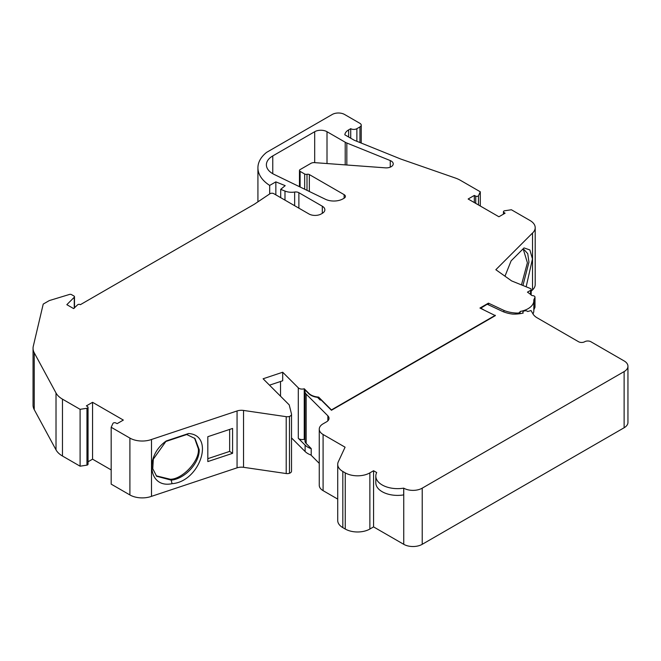 <?xml version="1.0" encoding="UTF-8"?>
<svg xmlns="http://www.w3.org/2000/svg" width="661" height="661" viewBox="0 0 661 661"><rect width="100%" height="100%" fill="white"/><g stroke="black" fill="none" stroke-linecap="round" stroke-linejoin="round"><path stroke-width="0.99" d="M272.762 155.93L314.694 131.713A8.709 5.024 0 0 1 327.005 131.713L345.207 142.222A12.187 7.04 0 0 0 346.835 143.007L390.263 160.565A6.965 4.024 180 0 1 391.188 161.02A6.965 4.024 180 0 1 393.229 163.862A6.965 4.024 180 0 1 385.388 167.844L314.545 162.631A4.354 2.512 0 0 0 310.918 163.35L300.102 169.596A2.173 1.256 0 0 0 299.466 170.48A2.173 1.256 0 0 0 300.102 171.373L304.671 174.008A2.173 1.256 0 0 0 307.01 174.289A2.173 1.256 180 0 1 309.34 174.57L344.125 194.648L344.125 198.201L343.042 198.829A13.055 7.535 0 0 1 325.419 199.267L274.158 174.438A21.763 12.567 0 0 1 266.383 164.812A21.763 12.567 0 0 1 272.762 155.93L272.762 173.694M322.304 213.329A8.709 5.024 0 0 0 324.857 209.777A8.709 5.024 0 0 0 322.304 206.224L322.304 213.329L321.229 213.949A8.709 5.024 0 0 1 308.918 213.949L273.786 193.665A2.611 1.504 0 0 0 270.093 193.665L254.32 204.249L80.378 304.671A1.743 1.008 0 0 0 80.336 304.647A1.743 1.008 0 0 0 77.593 304.853L73.611 308.58L66.835 304.671L74.255 297.252A1.743 1.008 0 0 0 74.486 296.748A1.743 1.008 0 0 0 73.974 296.037L71.528 294.624A1.743 1.008 0 0 0 69.488 294.442L49.641 300.474A2.611 1.504 0 0 0 49.013 300.747L43.221 304.085L33.29 346.24A26.118 15.079 0 0 0 33.05 348.273A26.118 15.079 0 0 0 34.24 352.767L34.24 409.638L56.011 449.86A26.118 15.079 0 0 0 62.473 456.024L80.097 466.195L86.955 465.137A1.743 1.008 0 0 0 88.045 464.204L88.045 407.341A1.743 1.008 0 0 0 87.64 406.697L86.384 405.871L92.565 402.309L123.334 420.074L117.154 423.643L115.782 422.941A1.743 1.008 0 0 0 112.948 423.437L111.18 427.27L111.18 484.141L129.903 494.949A17.409 10.055 0 0 0 151.501 496.345L237.059 467.831L237.059 410.96A8.709 5.024 180 0 1 243.545 410.44L286.213 416.678A4.354 2.512 0 0 0 289.46 416.422A4.354 2.512 0 0 0 291.518 414.282A4.354 2.512 0 0 0 291.476 413.926L289.221 404.896L263.103 378.778L282.701 372.242L282.701 380.769L269.498 385.173M318.627 398.467L318.627 397.104A13.055 7.535 180 0 1 308.877 393.386L304.242 388.751L304.242 439.226A4.354 2.512 180 0 1 298.987 438.821A4.354 2.512 180 0 1 298.301 438.301L305.109 445.117A17.409 10.055 0 0 0 311.207 448.695M304.242 388.751A4.354 2.512 180 0 1 298.987 388.354A4.354 2.512 180 0 1 298.301 387.833L282.701 372.242M194.557 438.119L198.333 448.769C199.969 460.444 182.618 479.332 170.323 479.258L171.191 480.126C184.931 478.919 199.688 462.849 199.201 449.637L194.987 438.532L186.741 434.525L188.583 433.517C215.279 435.202 199.928 481.762 172.05 483.67L171.191 480.126L156.632 476.259L152.765 468.699L153.319 459.172L166.225 440.97L188.583 433.517M517.935 313.934L517.935 313.074A2.611 1.504 0 0 0 520.1 311.587A2.611 1.504 0 0 0 520.091 311.48A19.59 11.311 0 0 0 533.832 300.689A19.59 11.311 0 0 0 533.791 299.937L534.906 297.524A2.611 1.504 0 0 0 534.997 297.136A2.611 1.504 0 0 0 532.766 295.649A2.173 1.256 180 0 1 531.551 295.293A2.173 1.256 180 0 1 531.204 295.029A19.59 11.311 0 0 0 529.436 293.55L527.453 292.145L530.535 290.369A2.173 1.256 0 0 0 531.171 289.477A2.173 1.256 0 0 0 530.246 288.452L511.647 280.925L495.841 269.713L532.526 233.027A17.409 10.055 0 0 0 535.203 227.665A17.409 10.055 0 0 0 530.105 220.559L511.383 209.752L504.74 210.768A1.743 1.008 0 0 0 503.442 211.743A1.743 1.008 0 0 0 503.88 212.404L503.88 213.9M480.572 308.332L487.198 304.217L502.831 311.554A26.035 15.029 180 0 0 512.473 314.074A22.631 13.071 180 0 0 523.223 313.041A2.611 1.504 180 0 1 522.876 312.281A2.611 1.504 180 0 1 524.487 310.893A2.611 1.504 180 0 1 527.329 311.215A2.611 1.504 180 0 1 527.742 311.529L531.031 310.538L532.931 313.868A17.409 10.055 180 0 0 537.153 317.825L578.557 341.729A4.354 2.512 180 0 0 584.712 341.729A4.354 2.512 180 0 1 590.868 341.729L624.124 360.931A13.055 7.535 180 0 1 627.95 366.26A13.055 7.535 180 0 1 624.124 371.589L422.214 488.165A13.055 7.535 180 0 1 403.747 488.165L403.697 488.14A21.772 12.567 180 0 1 375.812 476.077A21.772 12.567 180 0 1 376.687 472.549L373.564 470.739L369.871 472.871A17.409 10.055 180 0 1 345.249 472.871L342.819 471.475A17.409 10.055 180 0 1 337.721 464.369A17.409 10.055 180 0 1 338.316 461.766L345.075 447.191L323.089 434.492A13.055 7.535 180 0 1 319.263 429.163A13.055 7.535 180 0 1 323.089 423.825L326.476 421.875A8.709 5.024 180 0 0 329.021 418.322A8.709 5.024 180 0 0 327.856 415.802L306.159 394.105A8.709 5.024 0 0 1 304.994 391.593A8.709 5.024 0 0 1 305.332 390.197L308.877 393.741A13.055 7.535 180 0 0 317.52 397.352L320.188 400.029A17.409 10.055 180 0 0 321.18 400.012L331.434 410.266L495.345 315.636L479.952 308.043L488.438 303.143L503.889 310.406A24.3 14.03 0 0 0 517.935 313.074M480.572 308.043L483.687 309.802M304.994 391.593L304.994 440.994A8.709 5.024 180 0 0 306.159 443.506L311.207 448.555L311.207 455.305L319.263 463.369M337.721 499.096L323.089 490.644A13.055 7.535 180 0 1 319.263 485.314L319.263 429.163M373.564 470.739L373.564 526.9L369.871 529.031A17.409 10.055 180 0 1 345.249 529.031L342.819 527.627A17.409 10.055 180 0 1 337.721 520.521L337.721 464.369M627.95 366.26L627.95 422.412A13.055 7.535 180 0 1 624.124 427.75L422.214 544.317A13.055 7.535 180 0 1 403.747 544.317L373.564 526.9M375.812 476.077L375.812 482.827A21.772 12.567 180 0 0 403.697 494.891L403.697 488.14M318.627 397.104L331.434 409.911L495.345 315.28M350.718 138.207L350.718 128.688L348.636 129.895A13.055 7.535 0 0 0 344.827 134.803L354.222 140.231L400.773 159.045L455.371 178.04A26.118 15.079 0 0 1 460.362 180.288L480.299 191.797L480.299 206.017M207.818 458.676L229.648 451.405L229.648 429.427M523.363 249.503L527.404 262.748L521.471 284.899M170.323 479.258L156.211 475.821M280.528 396.203L280.528 381.496M172.05 483.67C148.568 488.801 144.139 456.321 166.225 440.97M186.741 434.525L165.415 441.631M504.979 276.191L511.118 260.839L524.024 247.925L529.874 249.941L532.469 258.955L526.156 286.8M522.934 285.494L528.949 262.186L527.751 253.692L524.14 249.684L522.496 249.453M534.997 297.136L534.997 307.092A2.611 1.504 180 0 1 534.906 307.481L533.832 309.794M291.518 414.282L291.518 471.153A4.354 2.512 180 0 1 289.46 473.284L289.46 416.422M289.46 473.284A4.354 2.512 180 0 1 286.213 473.549L243.545 467.31A8.709 5.024 0 0 0 237.059 467.831M280.702 197.664L280.702 189.352L284.982 191.079A11.534 6.66 0 0 0 294.649 192.045L294.649 205.711M350.718 128.688A4.354 2.512 0 0 0 356.874 128.688L359.956 126.912A4.354 2.512 0 0 0 361.228 125.136A4.354 2.512 0 0 0 359.956 123.359L344.563 114.469A8.709 5.024 0 0 0 332.252 114.469L266.606 152.369A45.452 26.242 0 0 0 257.922 167.803A45.452 26.242 0 0 0 269.688 185.419L275.852 181.866L285.197 185.642L280.702 189.352M503.889 311.975L503.889 310.406M520.091 313.669L520.091 311.686M232.581 453.33L207.818 461.576L207.818 436.698L232.581 428.444L232.581 453.33L229.648 451.405M532.973 313.942A19.59 11.311 0 0 0 533.832 310.637L533.832 300.689M305.109 445.117L305.109 451.513A17.409 10.055 0 0 0 311.207 455.099M305.109 451.513L291.518 437.921M88.045 461.783L92.565 459.172L111.18 469.921M33.05 348.273L33.05 405.135A26.118 15.079 0 0 0 34.24 409.638M532.526 233.027L532.526 289.898A17.409 10.055 0 0 0 535.203 284.536L535.203 227.665M532.526 289.898L531.171 291.245M294.649 192.045A4.354 2.512 0 0 1 298.879 192.698L322.304 206.224M275.852 181.866L275.852 194.855M269.688 185.419L269.688 193.896M480.299 191.797L478.473 195.763L478.473 204.96M475.738 203.381L475.738 196.16A1.743 1.008 0 0 0 478.473 195.763M475.738 196.16L474.317 195.433L474.317 202.563M474.317 195.433L468.145 199.002L498.915 216.767L505.095 213.197L503.88 212.404M488.438 303.143L488.438 304.795M111.18 427.27L129.903 438.086A17.409 10.055 0 0 0 151.501 439.482L151.501 496.345M92.565 402.309L92.565 459.172M80.097 466.195L80.097 409.324L86.955 408.275A1.743 1.008 0 0 0 88.045 407.341M86.955 408.275L86.955 465.137M80.097 409.324L62.473 399.153L62.473 456.024M34.24 352.767L56.011 392.989A26.118 15.079 0 0 0 62.473 399.153M151.501 439.482L237.059 410.96M344.125 198.201A4.354 2.512 0 0 0 345.397 196.424A4.354 2.512 0 0 0 344.125 194.648M304.242 439.226L304.994 439.97M298.301 438.301L298.301 387.833M327.856 415.802L327.856 420.834M306.159 443.506L306.159 394.105M323.089 434.492L323.089 490.644M342.819 471.475L342.819 527.627M345.249 472.871L345.249 529.031M369.871 472.871L369.871 529.031M403.747 488.165L403.747 544.317M422.214 488.165L422.214 544.317M624.124 371.589L624.124 427.75M348.636 129.895L348.636 137.001M530.535 294.409L530.535 290.369M534.906 307.481L534.906 297.524M243.545 410.44L243.545 467.31M286.213 473.549L286.213 416.678M346.835 143.007L346.835 165.01M345.207 142.222L345.207 164.886M74.255 297.252L74.255 308.191M298.879 192.698L298.879 208.157M284.982 191.079L284.982 200.134M359.956 126.912L359.956 142.545M356.874 128.688L356.874 141.297M129.903 438.086L129.903 494.949M56.011 392.989L56.011 449.86M327.005 131.713L327.005 163.548M314.694 131.713L314.694 162.647M390.263 160.565L390.263 167.15M309.34 174.57L309.34 191.483M307.01 174.289L307.01 190.351M304.671 174.008L304.671 189.22M300.102 171.373L300.102 187.013M522.876 312.281L522.876 313.124M531.171 294.996L531.171 289.477M520.1 313.661L520.1 311.587M74.486 296.748L74.486 307.96M257.922 167.803L257.922 201.77M361.228 125.136L361.228 143.057M503.442 211.743L503.442 214.156M299.466 170.48L299.466 186.699"/></g></svg>
